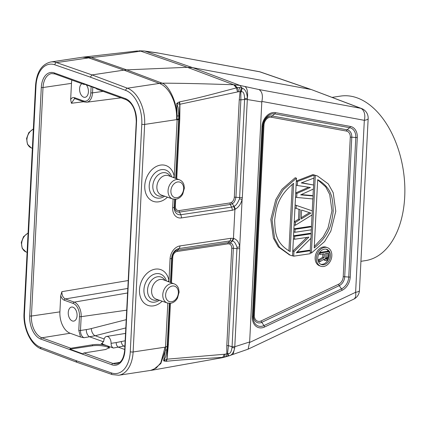 <?xml version="1.0" encoding="UTF-8"?>
<svg xmlns="http://www.w3.org/2000/svg" width="426" height="426" viewBox="0 0 426 426"><rect width="100%" height="100%" fill="white"/><g stroke="black" fill="none" stroke-linecap="round" stroke-linejoin="round"><path stroke-width="0.64" d="M176.742 178.798L179.777 118.843L179.942 104.253L176.827 103.683L178.196 107.9L178.787 115.766L177.189 116.16C176.87 102.24 168.882 85.312 162.152 83.166L159.351 83.416C169.404 86.856 177.541 104.082 176.588 119.631L144.648 124.424L133.12 351.967L165.064 347.174L160.815 362.776L156.214 368.069L150.532 370.471M164.606 360.513L164.244 361.078L163.627 360.774L166.875 359.193L167.599 344.719L167.184 346.503L165.064 347.174M133.12 351.972A2.029 0.506 2.9 0 1 130.276 351.754A28.409 17.375 81.5 0 1 111.399 372.92A2.029 1.528 -70.8 0 0 112.32 374.598L76.84 362.265L75.95 360.598L40.55 347.312A28.409 17.375 81.5 0 1 24.458 313.509L35.986 85.961A28.409 17.375 81.5 0 1 54.858 64.8L90.312 77.122L125.713 90.408A28.409 17.375 81.5 0 1 141.799 124.206A2.029 0.506 -177.1 0 0 144.648 124.424A30.438 18.616 -98.5 0 0 127.411 88.209L159.351 83.416L123.955 70.125L126.714 69.859L91.196 57.521L56.536 62.59L91.995 74.917L90.312 77.122M112.32 374.598L118.742 375.242L152.934 370.056L160.826 363.543L165.325 350.396L163.627 360.774M167.833 303.158L165.325 350.396L166.944 349.549L165.693 356.557L163.808 360.7M167.184 346.503L166.944 349.549M167.748 281.442A6.086 2.396 170.7 0 1 168.968 280.739L168.994 281.911M239.46 198.921L242.106 199.357L242.33 197.611A4.26 1.06 2.9 0 1 239.63 197.579L239.46 198.921C237.442 203.553 235.626 205.992 234.023 206.221L232.25 203.734C232.431 202.893 234.348 204.299 235.94 197.238L239.63 197.579L244.599 99.487L240.871 99.849L240.812 91.904L241.244 91.808C243.299 91.191 244.412 93.454 244.583 98.603L244.599 99.487L247.298 99.524L261.809 101.942L249.647 341.966L234.774 346.732L232.074 346.716L237.01 247.298C235.525 242.985 233.938 240.919 232.255 241.1L229.87 240.935L179.058 248.555A8.903 6.683 109.9 0 0 171.657 258.209L170.432 282.454M233.933 238.528L233.453 238.384L234.918 209.411L235.418 209.123C238.778 207.089 241.01 203.836 242.106 199.357L239.7 246.92C239.05 242.522 237.128 239.721 233.933 238.528L232.255 241.1L229.428 243.96C230.94 244.599 231.707 246.047 231.733 248.305L226.797 345.694L226.792 353.82A34.538 25.943 -70.1 0 1 225.088 354.166A4.26 2.593 80.6 0 1 223.602 357.265L228.592 355.875L227.979 353.511L227.564 353.436L228.421 345.667L232.074 346.716L231.973 347.579C231.329 352.142 229.997 354.118 227.979 353.511M233.065 354.368L234.726 347.888L239.742 248.651L239.7 246.92L237.01 247.298M152.934 370.056L222.686 357.622L228.139 356.109L248.124 349.16L249.647 341.966M261.809 101.942L261.883 101.436L364.326 120.318A10.144 6.646 -79.6 0 0 360.62 108.273A10.144 7.657 -69.3 0 1 361.61 108.55L311.592 89.652L260.563 72.026A10.144 7.583 109.1 0 0 259.732 71.808A10.144 6.646 -79.6 0 0 259.093 71.643A10.144 10.144 0 0 1 260.574 72.031M360.928 261.308L365.407 260.632A83.198 50.88 -98.5 0 0 404.7 183.984A83.198 50.88 -98.5 0 0 357.137 97.868A83.198 50.88 -98.5 0 0 340.715 96.074L332.046 97.378M241.244 91.808L242.165 88.177L239.886 85.413L233.725 84.753L187.333 67.303L192.722 67.675L310.756 89.433L259.732 71.808L157.3 52.877L144.158 50.971L138.722 50.827L144.158 50.971M158.014 53.058L145.319 51.237L192.722 67.675L239.886 85.413L258.896 89.524C262.102 91.441 263.098 95.413 261.883 101.436M258.896 89.524L360.62 108.273L311.592 89.652M245.014 86.526C247.261 88.246 248.044 92.181 247.373 98.331L242.33 197.611M235.418 209.123L234.023 206.221L233.608 206.44L234.918 209.411L232.207 210.306L181.396 217.926A11.917 8.951 109.8 0 1 172.663 207.803L173.1 199.112M174.644 199.331L174.245 207.169A8.903 6.683 109.8 0 0 180.773 214.731L231.584 207.111L233.608 206.44M173.02 177.397A6.086 2.396 170.7 0 1 174.239 176.694L174.266 177.866M178.787 115.766L178.702 119.189L179.021 119.147L179.788 104.295L179.112 102.016L177.322 102.964L177.621 103.635M178.718 118.875L177.131 119.53L176.827 103.683M221.637 357.808L222.755 357.366L200.625 358.777C190.326 359.358 182.211 359.666 166.433 361.28L164.244 361.078M230.791 238.299L179.98 245.924A4.26 2.604 -98.5 0 1 179.058 248.555L177.573 250.206L228.384 242.58L229.87 240.935A4.26 2.604 -98.5 0 0 230.791 238.299L233.453 238.384L231.856 240.999M171.47 282.843L172.77 257.15A5.245 3.941 -70.1 0 1 177.136 251.457L227.947 243.837A2.029 1.241 81.5 0 1 228.384 242.58L230.274 242.74L231.866 243.763C232.905 244.662 233.4 246.169 233.352 248.278L228.421 345.667A2.029 0.506 -177.1 0 0 226.797 345.694M225.407 356.913A4.26 2.519 -103.6 0 0 226.792 353.82L227.564 353.436L228.102 356.072M222.686 357.622L223.602 357.265L222.755 357.366L224.321 354.272L167.024 359.182L166.433 361.28M228.144 356.109L228.592 355.875C231.552 355.657 233.597 352.989 234.726 347.888L231.973 347.579M148.695 51.716L147.471 51.461M82.452 57.233L85.163 56.903L91.196 57.521C113.119 55.353 125.569 53.362 140.697 51.131L138.716 50.827M234.625 84.779L237.245 87.708L236.409 87.889L233.725 84.753C210.503 84.034 190.486 83.304 162.152 83.166L126.714 69.859L187.333 67.303L140.697 51.131L141.357 51.072M244.583 98.603L247.373 98.331C247.021 92.549 245.285 89.162 242.165 88.177L241.686 87.942L240.812 91.904L240.072 91.622A4.26 2.678 -93.3 0 0 239.055 87.431L237.245 87.708A4.26 2.62 -97.8 0 1 238.374 91.787A34.048 25.581 -70.1 0 1 240.072 91.622L239.252 99.876L234.316 197.265C234.066 199.554 233.139 201.258 231.536 202.366L230.019 202.946L179.208 210.572A5.245 3.941 -70.1 0 1 175.358 206.109L175.704 199.283M241.686 87.942L239.055 87.431M232.207 210.306A4.26 2.604 81.5 0 0 231.584 207.105L230.317 204.469L179.506 212.089L180.773 214.731A4.26 2.609 81.5 0 1 181.396 217.926M231.536 202.366L232.25 203.734L230.317 204.469A2.029 1.241 81.5 0 1 230.019 202.946M176.652 103.646L177.322 102.964M179.575 101.862L179.942 104.253L237.612 91.915L236.409 87.889L213.564 93.922C203.293 96.558 195.028 98.741 179.575 101.862L179.112 102.016M82.633 57.201L88.475 57.798L123.955 70.125L91.995 74.917L127.411 88.209A2.029 1.518 -69.4 0 0 125.713 90.408M165.98 361.285L167.024 359.182L168.35 344.416A2.029 0.506 -177.1 0 0 167.599 344.719L169.692 303.381M71.856 80.067A17.94 10.97 81.5 0 0 71.477 83.358L70.657 99.514L71.408 103.268L74.545 98.598M64.342 300.25A1.219 0.916 109.9 0 1 65.338 298.93C63.059 297.747 61.903 295.33 61.866 291.672L60.716 295.703L59.901 311.864A17.94 10.97 81.5 0 0 70.157 333.244L80.525 336.993L83.965 337.738C81.68 336.561 80.519 334.144 80.477 330.485A1.219 0.304 2.9 0 1 78.783 330.352L79.486 316.545A10.985 6.72 81.5 0 0 73.203 303.45L64.342 300.25C62.739 299.595 61.53 298.083 60.716 295.703M81.856 83.677A7.104 4.345 -98.5 0 0 79.683 90.743A7.104 4.345 -98.5 0 0 83.656 97.155A7.104 4.345 -98.5 0 0 85.056 97.309A7.104 4.345 -98.5 0 0 88.374 92.357A7.104 4.345 -98.5 0 0 86.276 84.838M84.902 84.337L84.204 84.439A1.219 0.916 -70.1 0 1 83.858 84.401A1.219 0.916 -70.1 0 1 83.358 83.784L96.457 88.517A1.219 0.916 109.9 0 0 96.963 89.135L125.936 99.609A1.219 0.916 -70.1 0 1 125.393 98.608A19.468 11.907 -98.5 0 1 136.528 121.809L124.951 350.321A19.468 11.907 -98.5 0 1 111.91 364.789L40.864 339.107A19.468 11.907 -98.5 0 1 29.729 315.906L41.306 87.394A19.468 11.907 -98.5 0 1 54.347 72.931L125.393 98.608M69.912 349.182A1.219 0.916 -70.1 0 1 70.844 348.26L92.458 344.788C97.879 344.091 102.815 344.437 107.267 345.827L101.132 343.612L101.958 343.691L103.843 340.731A5.826 3.562 81.5 0 1 106.564 336.471A5.826 3.562 81.5 0 1 107.735 336.593A5.826 3.562 81.5 0 1 111.074 343.345C111.149 345.726 111.921 347.291 113.401 348.042L107.267 345.827L109.546 347.621L105.557 349.522L83.943 352.994A1.219 0.916 109.9 0 0 83.011 353.921L69.912 349.182L92.405 345.811A10.554 2.62 -177.1 0 1 107.214 346.934A10.554 2.62 -177.1 0 1 109.296 348.159M73.011 307.21A7.104 4.345 -98.5 0 0 71.611 307.055A7.104 4.345 -98.5 0 0 68.256 313.6A7.104 4.345 -98.5 0 0 72.319 320.948A7.104 4.345 -98.5 0 0 73.719 321.103A7.104 4.345 -98.5 0 0 77.074 314.558A7.104 4.345 -98.5 0 0 73.011 307.21M124.903 345.843L113.401 348.042M125.159 340.784L116.191 342.563A4.058 2.449 -98.9 0 0 118.519 347.238L124.722 349.48M83.965 337.738L95.184 335.741L104.173 338.99M327.472 247.671L326.209 247.218A9.862 7.407 109.9 0 0 323.339 246.952A9.862 7.407 109.9 0 0 315.378 255.797A9.862 7.407 109.9 0 0 319.505 265.765L320.767 266.223A9.862 7.407 -70.1 0 1 316.635 256.255A9.862 7.407 -70.1 0 1 324.601 247.405A9.862 7.407 -70.1 0 1 327.472 247.671A9.862 7.407 -70.1 0 1 331.598 257.639A9.862 7.407 -70.1 0 1 323.632 266.49A9.862 7.407 -70.1 0 1 320.767 266.223M316.901 175.794L314.063 175.027M310.229 250.696L310.852 238.374M311.087 233.773L311.289 229.832M311.443 226.802L312.04 214.938M312.247 210.87L312.854 198.947M313.003 195.939L313.355 189.037M313.557 184.985L313.909 178.079M296.464 178.18L292.529 255.893L290.33 255.233L279.573 247.33L274.658 238.549L272.076 219.907L277.022 200.129L283.269 189.676L296.464 178.18L295.207 177.727L282.012 189.224L275.76 199.677L270.814 219.449L273.401 238.097L278.311 246.872L289.589 254.956M308.69 187.222L295.719 192.962M313.089 195.971L312.934 198.953L296.688 197.44L296.89 193.457L310.394 187.483L297.295 185.491L297.497 181.508L314.148 175.059L313.994 178.047L301.246 182.924L313.642 185.017L313.44 189L300.639 194.874L313.089 195.971L311.827 195.513L301.267 194.581M313.642 185.017L301.683 182.754M314.148 175.059L312.886 174.607L296.32 181.023M312.333 210.902L295.112 204.981L312.333 210.902L312.13 214.885L295.277 225.317L294.1 224.891M295.277 225.317L295.426 222.329L299.728 219.709L298.466 219.257L298.972 209.336M298.466 219.257L294.254 221.824M293.903 228.831L310.266 226.376L311.523 226.834L311.374 229.822L294.925 232.287L293.748 231.861M306.88 237.41L292.768 251.159M297.076 252.07L309.052 250.275L310.314 250.728L310.165 253.715L293.711 256.18L292.534 255.76M293.546 235.802L309.91 233.347L311.172 233.799L310.943 238.283L296.315 252.831L310.314 250.728M324.516 249.135A8.078 6.065 109.9 0 0 317.993 256.383A8.078 6.065 109.9 0 0 321.374 264.541A8.078 6.065 109.9 0 0 323.723 264.759A8.078 6.065 109.9 0 0 330.246 257.517A8.078 6.065 109.9 0 0 326.864 249.354A8.078 6.065 109.9 0 0 324.516 249.135M328.553 258.593A8.078 6.065 -70.1 0 1 322.461 264.306A8.078 6.065 -70.1 0 1 320.762 264.269M326.215 249.173A8.078 6.065 -70.1 0 1 328.339 251.377M329.074 253.624A8.078 6.065 -70.1 0 1 328.707 258.124M323.914 257.767L324.117 253.821L320.086 254.423L320.155 253.033L329.176 251.675L328.643 258.444L326.63 260.59L325.299 260.558L324.229 259.104L319.708 261.857L319.793 260.233L323.914 257.767L322.658 257.315L322.823 254.013M322.658 257.315L318.531 259.775L318.451 261.404L319.708 261.857M323.409 259.604L325.299 260.558M319.66 252.458L327.913 251.223L329.176 251.675M320.086 254.423L318.829 253.891M320.155 253.033L319.452 252.778M324.564 259.977L323.456 259.578M319.793 260.233L318.531 259.775M325.267 253.646L325.198 258.731L325.56 259.136L326.699 259.194L327.695 258.353L327.919 257.629L328.142 253.214L325.267 253.646M327.919 257.629L326.662 257.176L326.854 253.411M326.662 257.176L326.028 258.422L325.235 258.768M327.695 258.353L326.433 257.9M327.285 258.875L326.028 258.422M326.699 259.194L325.437 258.742M326.124 259.28L325.485 259.051M315.331 175.352L317.53 176.013L328.292 183.915L333.201 192.69L335.784 211.339L330.837 231.11L324.591 241.563L311.395 253.06L315.331 175.352L314.068 174.894M310.219 252.639L311.395 253.06M317.695 179.671L314.234 247.959C330.773 234.183 331.572 222.771 333.212 211.227C332.727 200.007 333.079 188.659 317.695 179.671M317.69 179.815L325.73 186.881L329.735 194.554L331.95 210.774L328.041 227.91L323.196 236.909L314.308 246.521M290.165 251.574L293.626 183.281C277.086 197.057 276.288 208.474 274.653 220.013C275.132 231.238 274.781 242.586 290.165 251.574M288.913 250.973L292.289 184.266M297.295 185.491L296.118 185.07M297.497 181.508L296.32 181.087M296.688 197.44L295.511 197.014M296.89 193.457L295.713 193.031M295.426 222.329L294.254 221.909M299.728 219.709L300.234 209.752L294.957 207.968M296.134 208.394L296.283 205.407M301.155 219.001L310.831 213.101L301.608 210.039L301.155 219.001M309.532 212.67L301.219 217.739M294.925 232.287L295.074 229.3L293.897 228.874M295.074 229.3L311.523 226.834M293.711 256.18L293.94 251.702L308.919 237.106L294.568 239.258L293.392 238.832M294.568 239.258L294.723 236.27L293.546 235.844M294.723 236.27L311.172 233.799M293.94 251.702L292.763 251.276M176.588 119.631L177.131 119.53L177.12 119.823L174.239 176.694A18.989 14.266 109.9 0 0 161.699 164.974A18.989 14.266 109.9 0 0 144.883 184.256A18.989 14.266 109.9 0 0 157.54 201.945A18.989 14.266 109.9 0 0 167.439 197.169M179.98 245.919A11.917 8.946 109.9 0 0 170.075 258.843L168.968 280.739A18.989 14.266 109.9 0 0 156.433 269.019A18.989 14.266 109.9 0 0 139.611 288.301A18.989 14.266 109.9 0 0 152.268 305.99A18.989 14.266 109.9 0 0 162.168 301.214M130.276 351.754L141.799 124.206M111.399 372.92L75.95 360.598M118.742 375.242A30.438 18.616 -98.5 0 0 133.12 351.967M165.618 346.823A4.26 1.06 2.9 0 0 167.205 346.189L169.372 303.376M170.746 282.571L172.019 257.453L171.657 258.209A4.26 1.06 -177.1 0 1 170.075 258.843M166.369 280.92A14.702 11.044 109.9 0 0 157.056 273.588A14.702 11.044 109.9 0 0 156.166 273.678A14.702 11.044 109.9 0 0 143.94 289.627A14.702 11.044 109.9 0 0 153.834 302.215A14.702 11.044 109.9 0 0 154.723 302.125A14.702 11.044 109.9 0 0 159.383 300.25M158.057 299.787A12.12 9.106 -70.1 0 1 156.96 300.106A12.12 9.106 -70.1 0 1 156.438 300.202A12.12 9.106 -70.1 0 1 147.55 289.898A12.12 9.106 -70.1 0 1 157.109 276.841A12.12 9.106 -70.1 0 1 157.631 276.751A12.12 9.106 -70.1 0 1 165.054 280.43M160.192 279.451A10.32 7.753 109.9 0 0 159.75 279.531A10.32 7.753 109.9 0 0 151.794 289.03A10.32 7.753 109.9 0 0 156.251 299.164L167.354 303.014A10.165 7.636 -70.1 0 1 163.02 292.763A10.165 7.636 -70.1 0 1 171.236 283.594A10.165 7.636 -70.1 0 1 172.04 283.524A10.165 7.636 -70.1 0 1 174.266 283.897L163.264 279.754A10.32 7.753 109.9 0 0 160.192 279.451M171.587 301.746A8.137 6.113 -70.1 0 1 170.943 301.805A8.137 6.113 -70.1 0 1 165.65 294.43A8.137 6.113 -70.1 0 1 172.386 286.011A8.137 6.113 -70.1 0 1 173.031 285.952A8.137 6.113 -70.1 0 1 178.324 293.322A8.137 6.113 -70.1 0 1 171.587 301.746M231.733 248.305A2.029 0.506 2.9 0 1 233.352 248.278L237.042 248.619A4.26 1.06 2.9 0 0 239.742 248.651M248.124 349.16L353.655 299.201A10.144 5.341 -115.3 0 0 355.614 292.305L364.326 120.318A10.144 2.519 -177.1 0 0 368.16 118.556L359.448 290.543A10.144 2.519 2.9 0 1 355.614 292.305L249.679 342.456M264.567 327.003L342.067 290.319A13.014 9.777 109.9 0 0 350.231 277.022L357.297 137.465A13.014 9.777 109.9 0 0 350.369 126.437L275.43 112.624A13.014 9.777 109.9 0 0 261.995 126.708L252.368 316.763A13.014 9.777 109.9 0 0 264.567 327.003A2.029 1.07 64.7 0 0 263.976 325.57L341.471 288.887A11.582 8.701 109.9 0 0 348.74 277.054L355.806 137.502A11.582 8.701 109.9 0 0 349.639 127.688L274.701 113.875A11.582 8.701 109.9 0 0 262.746 126.41L253.119 316.459A11.582 8.701 109.9 0 0 263.976 325.57L261.75 322.333A8.712 6.544 -70.1 0 1 253.582 315.48L263.209 125.425L262.746 126.41A2.029 0.506 -177.1 0 1 261.995 126.708M179.208 210.572A2.029 1.241 -98.5 0 0 179.506 212.089A6.683 5.021 109.9 0 1 174.601 206.413L174.245 207.169A4.26 1.06 -177.1 0 1 172.663 207.803M177.12 119.823A4.26 1.06 -177.1 0 0 178.702 119.189L175.704 178.403M171.641 176.875A14.702 11.044 109.9 0 0 162.327 169.543A14.702 11.044 109.9 0 0 161.438 169.633A14.702 11.044 109.9 0 0 149.212 185.582A14.702 11.044 109.9 0 0 159.106 198.17A14.702 11.044 109.9 0 0 159.995 198.079A14.702 11.044 109.9 0 0 164.654 196.205M163.328 195.742A12.12 9.106 -70.1 0 1 162.231 196.061A12.12 9.106 -70.1 0 1 161.71 196.152A12.12 9.106 -70.1 0 1 152.822 185.853A12.12 9.106 -70.1 0 1 162.381 172.796A12.12 9.106 -70.1 0 1 162.897 172.7A12.12 9.106 -70.1 0 1 170.325 176.38M165.464 175.405A10.32 7.753 109.9 0 0 165.022 175.485A10.32 7.753 109.9 0 0 157.066 184.985A10.32 7.753 109.9 0 0 161.523 195.119L172.626 198.963A10.165 7.636 -70.1 0 1 168.291 188.718A10.165 7.636 -70.1 0 1 176.508 179.548A10.165 7.636 -70.1 0 1 177.072 179.49A10.165 7.636 -70.1 0 1 179.532 179.847L168.536 175.709A10.32 7.753 109.9 0 0 165.464 175.405M176.859 197.701A8.137 6.113 -70.1 0 1 176.407 197.749A8.137 6.113 -70.1 0 1 170.911 190.507A8.137 6.113 -70.1 0 1 177.658 181.961A8.137 6.113 -70.1 0 1 178.111 181.913A8.137 6.113 -70.1 0 1 183.606 189.16A8.137 6.113 -70.1 0 1 176.859 197.701M82.617 57.206L50.694 61.994A30.438 18.616 -98.5 0 1 56.536 62.59A2.029 1.528 109.2 0 0 54.858 64.8M35.986 85.961A2.029 0.506 -177.1 0 1 35.55 85.621L24.021 313.169A2.029 0.506 2.9 0 0 24.458 313.509M40.55 347.312A2.029 1.518 110.6 0 0 41.423 348.974L76.834 362.26M177.136 251.457A2.029 1.241 -98.5 0 1 177.573 250.206A6.683 5.021 109.9 0 0 172.019 257.453A2.029 0.506 2.9 0 1 172.77 257.15M225.088 354.166L224.321 354.272M28.073 233.203A10.181 7.647 109.9 0 0 21.71 242.884A10.181 7.647 109.9 0 0 26.018 251.942L22.205 248.331L21.3 242.506L23.537 236.654L28.084 232.979M237.612 91.915L238.374 91.787M239.252 99.876A2.029 0.506 2.9 0 1 240.871 99.849L235.94 197.238A2.029 0.506 -177.1 0 0 234.316 197.265M175.358 206.109A2.029 0.506 -177.1 0 0 174.601 206.413L174.964 199.331M176.018 178.526L179.021 119.147A2.029 0.506 2.9 0 1 179.777 118.843M33.34 129.158A10.181 7.647 109.9 0 0 26.982 138.839A10.181 7.647 109.9 0 0 31.284 147.897L32.371 148.323M170.432 303.328L168.35 344.416M227.947 243.837L229.428 243.96M71.408 103.268L83.549 101.75M128.215 280.542L61.866 291.672M71.477 83.358L43.01 87.527L31.433 316.039L59.901 311.864M70.657 99.514C71.68 97.804 72.995 97.197 74.603 97.708L83.464 100.909A10.985 6.72 81.5 0 0 90.823 92.746L91.132 86.595M74.603 97.708A1.219 0.916 109.9 0 0 75.13 98.704L74.332 98.608M75.141 98.71L84.002 101.915A1.219 0.916 -70.1 0 1 83.464 100.909M90.823 92.746A1.219 0.304 2.9 0 0 92.517 92.879L103.119 91.361M92.804 87.197L92.511 92.879A12.205 7.46 81.5 0 1 86.648 102.224L121.021 97.831M54.347 72.931A1.219 0.916 109.9 0 0 54.885 73.932L51.706 73.56A18.254 11.161 -98.5 0 0 43.01 87.527A1.219 0.304 -177.1 0 1 41.306 87.394M136.528 121.809A1.219 0.304 -177.1 0 1 136.267 121.607L124.69 350.113A1.219 0.304 2.9 0 0 124.951 350.321M111.91 364.789A1.219 0.916 -70.1 0 1 112.917 363.469A18.254 11.161 -98.5 0 0 116.591 363.847C121.128 362.909 123.828 358.33 124.69 350.113M70.157 333.244L41.87 337.791L70.844 348.26M29.729 315.906A1.219 0.304 2.9 0 0 31.433 316.039A18.254 11.161 -98.5 0 0 41.87 337.791A1.219 0.916 109.9 0 0 40.864 339.107M83.943 352.994L112.917 363.469L119.781 362.366M92.405 345.811L92.458 344.788M103.64 341.86L89.774 336.849A6.086 3.632 81.3 0 1 86.334 329.586L80.477 330.485L81.174 316.678A1.219 0.304 -177.1 0 1 79.486 316.545M102.714 343.351L101.132 343.612M80.525 336.993L78.783 330.352M126.714 310.16L81.174 316.678A12.205 7.46 81.5 0 0 74.199 302.135L127.582 292.981M126.229 319.67L91.345 328.563A75.104 57.212 -69.5 0 1 86.334 329.586M73.203 303.45A1.219 0.916 -70.1 0 1 74.199 302.135L65.338 298.93L127.811 288.45M121.288 341.625C121.575 343.878 122.443 345.374 123.881 346.114L124.871 346.471M91.345 328.563A6.086 3.488 -104.3 0 0 95.184 335.741L125.814 327.929M116.191 342.563L111.074 343.345M342.067 290.319A2.029 1.07 -115.3 0 0 341.471 288.887L339.245 285.649L261.75 322.333A2.029 1.07 -115.3 0 1 261.159 320.9A7.274 5.469 -70.1 0 1 254.338 315.176L263.966 125.127A7.274 5.469 -70.1 0 1 271.474 117.251L346.413 131.064A7.274 5.469 -70.1 0 1 350.289 137.231L343.218 276.783A2.029 0.506 -177.1 0 1 344.709 276.751A8.712 6.544 -70.1 0 1 339.245 285.649A2.029 1.07 64.7 0 1 338.654 284.217L261.159 320.9M252.368 316.763A2.029 0.506 2.9 0 0 253.119 316.459L253.582 315.48A2.029 0.506 -177.1 0 1 254.338 315.176M275.43 112.624A2.029 1.331 100.4 0 1 274.701 113.875L272.203 116L347.142 129.813L349.639 127.688A2.029 1.331 -79.6 0 0 350.369 126.437M357.297 137.465A2.029 0.506 -177.1 0 1 355.806 137.502L351.78 137.193L344.709 276.751L348.74 277.054A2.029 0.506 2.9 0 0 350.231 277.022M263.966 125.127A2.029 0.506 2.9 0 0 263.209 125.425A8.712 6.544 -70.1 0 1 272.203 116A2.029 1.331 -79.6 0 0 271.474 117.251M346.413 131.064A2.029 1.331 100.4 0 1 347.142 129.813A8.712 6.544 -70.1 0 1 351.78 137.193A2.029 0.506 2.9 0 0 350.289 137.231M343.218 276.783A7.274 5.469 -70.1 0 1 338.654 284.217M167.354 303.014L170.629 303.301C173.462 302.779 175.741 301.081 177.456 298.195L179.133 292.05L178.595 288.61C177.775 286.293 176.332 284.722 174.266 283.897M157.3 52.877L259.093 71.643M368.16 118.556A10.144 10.144 0 0 0 361.605 108.545M172.626 198.963L175.901 199.256C178.734 198.734 181.013 197.036 182.727 194.149L184.405 188.004L183.867 184.565C183.047 182.248 181.604 180.677 179.532 179.847M50.694 61.994C41.642 64.289 36.593 72.164 35.55 85.621M24.021 313.169C23.047 328.462 30.965 345.358 41.423 348.974M26.018 251.942L27.099 252.368M31.284 147.897L27.477 144.286L26.572 138.461L28.808 132.608L33.35 128.934M85.163 56.903L137.715 50.934M164.101 360.476L163.802 360.705M353.655 299.201A10.144 10.144 0 0 0 359.448 290.543M84.002 101.915L86.648 102.224M54.885 73.932L83.858 84.401M125.936 99.609C132.561 102.959 136.006 110.291 136.267 121.607M106.564 336.471L125.537 333.409M316.268 175.565L317.008 175.831M289.073 254.769L289.701 254.993"/></g></svg>
